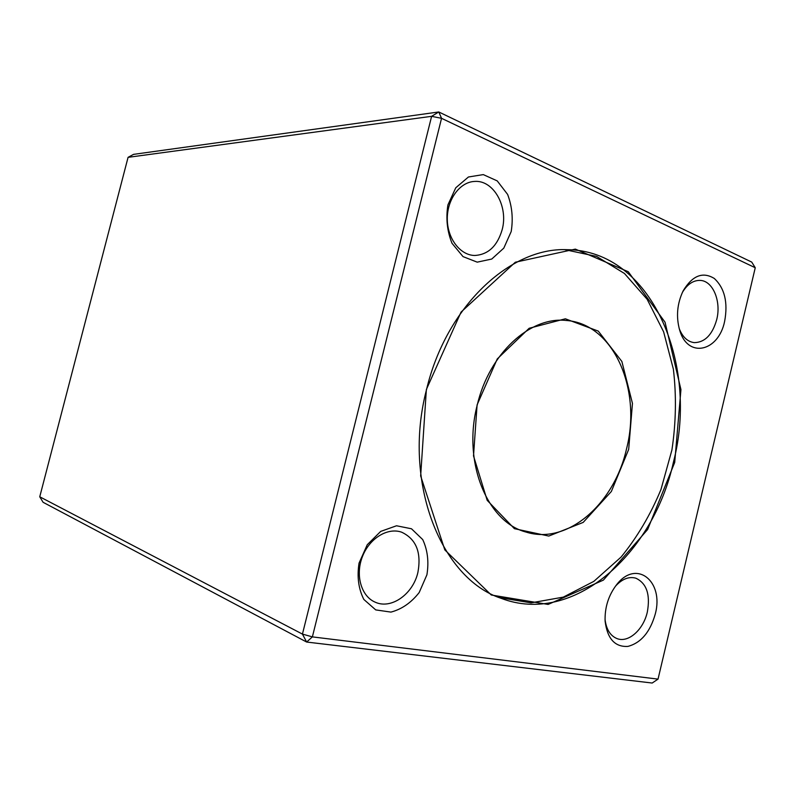 <?xml version="1.0" encoding="UTF-8"?>
<svg xmlns="http://www.w3.org/2000/svg" width="795" height="795" viewBox="0 0 795 795"><rect width="100%" height="100%" fill="white"/><g stroke="black" fill="none" stroke-linecap="round" stroke-linejoin="round"><path stroke-width="1.19" d="M658.031 679.119L755.25 267.746L441.553 118.316L312.375 636.884L658.031 679.119L652.178 683.034L306.641 642.042L43.089 502.291L39.75 496.786L302.438 634.102L431.615 116.328L128.075 157.34L39.75 496.786M674.707 462.422L647.637 529.51L603.355 580.131L548.113 604.429L491.29 595.008L444.812 549.892L420.654 475.927L426.368 389.49L461.06 312.087L515.319 262.231L575.361 249.113L628.269 271.741L665.037 322.204L680.937 389.59L674.707 462.422M426.915 574.795L419.194 592.523C411.184 602.719 401.773 609.238 390.941 612.1L375.727 609.904L363.852 599.46C358.495 588.847 356.895 576.733 359.052 563.108L367.26 544.724L380.696 531.408L396.516 525.773L411.482 528.774L422.721 539.586C427.611 550.061 429.012 561.797 426.915 574.795M511.195 231.544L503.801 248.12L491.737 259.051L477.209 262.151L463.018 256.606L452.027 243.32C447.128 231.246 445.757 218.446 447.913 204.921L455.764 187.789L468.444 176.987L483.281 174.602L497.233 180.902L507.627 194.437C512.099 206.263 513.282 218.625 511.195 231.544M724.633 321.339C718.541 351.678 687.844 358.833 679.685 330.223C675.929 316.817 677.082 303.7 683.144 290.861C692.395 275.527 702.79 271.403 714.327 278.488C724.692 288.237 728.121 302.527 724.633 321.339M655.249 614.098C650.091 632.154 640.979 642.926 627.901 646.405C614.873 647.16 607.281 638.713 605.104 621.064C604.677 607.509 608.463 595.445 616.483 584.872C636.308 558.666 664.292 581.284 655.249 614.098M128.075 157.34L133.57 154.359L438.77 111.966L751.742 262.092L755.25 267.746M306.641 642.042L312.375 636.884L302.438 634.102L306.641 642.042M441.553 118.316L438.77 111.966L431.615 116.328L441.553 118.316M477.229 405.053C462.332 462.104 487.196 522.116 526.032 532.064C567.59 545.281 614.326 503.732 626.539 448.837C641.992 389.451 613.67 323.426 566.01 320.455C530.136 316.39 489.293 353.348 477.229 405.053M426.517 389.62C402.3 482.098 440.977 578.611 500.999 598.267C573.135 626.102 653.371 554.016 673.444 462.114C699.212 363.285 651.165 250.067 566.865 249.68C510.32 247.116 446.204 306.403 426.517 389.62M564.877 249.67L596.558 256.397L624.443 273.47L647.12 299.248L663.616 331.823L673.375 369.178C676.515 395.761 676.018 422.721 671.904 450.04L660.953 489.551C650.529 514.713 637.232 537.221 621.064 557.086L593.805 581.393L563.297 597.125L531.1 602.848L499.151 597.552M628.686 449.354L611.355 491.469L583.182 522.404L548.779 536.059L514.405 528.675L487.176 500.313L473.512 455.893L477.089 404.894L497.263 358.933L529.152 328.275L565.354 318.795L598.267 331.108L621.869 361.467L632.452 403.413L628.686 449.354M605.035 619.355C606.287 629.352 610.242 635.752 616.92 638.554C628.298 643.244 643.453 629.729 647.329 612.011C650.479 594.531 646.633 583.252 635.791 578.174C628.875 576.305 622.097 578.979 615.459 586.203M679.188 328.534C682.567 337.08 687.596 341.78 694.283 342.635C704.917 342.416 712.399 334.745 716.722 319.6C721.482 301.176 712.777 280.387 699.819 280.397C693.021 280.387 687.198 284.411 682.358 292.481M502.182 229.616C508.522 206.581 493.457 179.63 474.367 181.449C459.729 182.135 447.019 199.585 447.297 219.152C447.396 238.719 460.295 255.354 474.784 255.473C488.239 254.639 497.372 246.023 502.182 229.616M417.902 572.39C421.559 552.416 416.143 539.02 401.644 532.193C387.632 527.174 369.337 538.354 362.341 556.828C355.166 575.242 361.238 596.25 375.081 602.123C391.18 609.765 413.072 594.104 417.902 572.39"/></g></svg>
